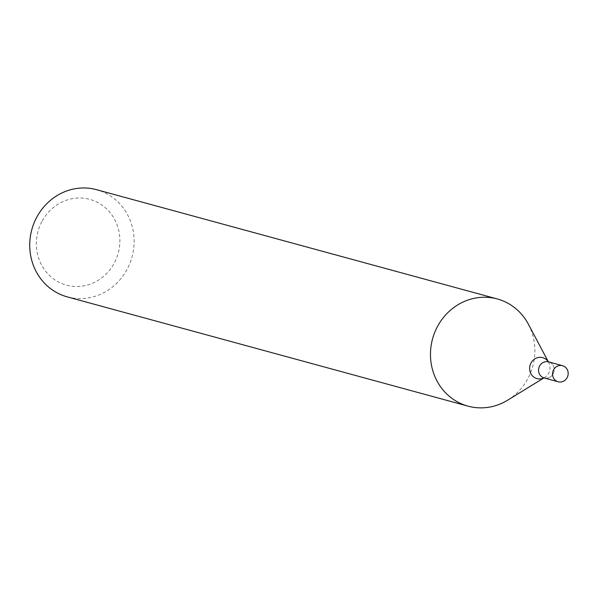 <?xml version="1.0" encoding="UTF-8"?>
<svg xmlns="http://www.w3.org/2000/svg" width="597" height="597" viewBox="0 0 597 597"><rect width="100%" height="100%" fill="white"/><g stroke="black" fill="none" stroke-linecap="round" stroke-linejoin="round"><path stroke-width="0.45" stroke-dasharray="2.98 2.24" d="M67.312 296.896A55.558 51.939 105.3 0 0 132.041 256.956A55.558 51.939 105.3 0 0 96.542 189.689M507.651 400.184A55.558 51.939 105.3 0 0 527.979 378.349A55.558 51.939 105.3 0 0 528.375 324.193M41.872 221.614A44.447 41.551 105.3 0 0 78.297 286.478A44.447 41.551 105.3 0 0 114.199 218.674A44.447 41.551 105.3 0 0 41.872 221.614M553.188 373.797A8.336 7.791 -74.7 0 1 544.203 377.968A8.336 7.791 -74.7 0 0 553.188 373.797A8.336 7.791 -74.7 0 0 548.583 361.886A8.336 7.791 -74.7 0 1 553.188 373.797M548.27 361.767A10.858 10.149 -74.7 0 1 548.755 362.588A10.858 10.149 -74.7 0 1 548.68 373.177A10.858 10.149 -74.7 0 1 544.71 377.446A10.858 10.149 -74.7 0 1 543.874 377.908M548.098 361.67L548.755 362.588L548.337 361.797M543.673 377.901L544.71 377.446L543.942 377.916"/><path stroke-width="0.9" d="M548.337 361.797L528.375 324.193A55.558 51.939 105.3 0 0 497.279 298.948L96.542 189.689A55.558 51.939 105.3 0 0 36.611 217.495A55.558 51.939 105.3 0 0 67.312 296.896L468.055 406.154A55.558 51.939 105.3 0 0 507.651 400.184L543.942 377.916M497.279 298.948A55.558 51.939 105.3 0 0 437.355 326.753A55.558 51.939 105.3 0 0 468.055 406.154M558.158 381.774A8.336 7.791 -74.7 0 1 552.837 371.685A8.336 7.791 -74.7 0 1 562.546 365.692A8.336 7.791 -74.7 0 1 567.15 377.602A8.336 7.791 -74.7 0 1 558.158 381.774L544.203 377.968A8.336 7.791 -74.7 0 1 538.875 367.879A8.336 7.791 -74.7 0 1 548.583 361.886L548.225 361.797M543.845 377.856L544.203 377.968A8.336 7.791 -74.7 0 1 538.875 367.879A8.336 7.791 -74.7 0 1 548.583 361.886L562.546 365.692M543.874 377.908A10.858 10.149 -74.7 0 1 530.733 373.364A10.858 10.149 -74.7 0 1 534.643 359.013A10.858 10.149 -74.7 0 1 548.27 361.767"/></g></svg>
